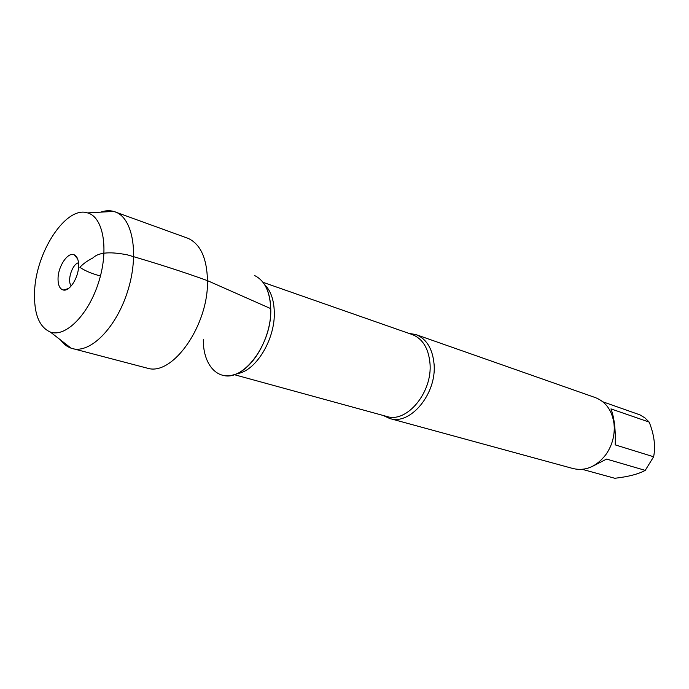 <?xml version="1.0" encoding="UTF-8"?>
<svg xmlns="http://www.w3.org/2000/svg" width="689" height="689" viewBox="0 0 689 689"><rect width="100%" height="100%" fill="white"/><g stroke="black" fill="none" stroke-linecap="round" stroke-linejoin="round"><path stroke-width="1.03" d="M602.849 401.799L639.96 414.873L644.93 417.887L649.176 422.09C654.206 434.707 655.695 446.265 653.628 456.773L645.24 470.372C638.531 474.084 628.394 476.719 614.829 478.278L582.334 469.355M645.24 470.372L606.578 459.081L592.704 466.229M649.176 422.09L610.971 408.896C614.312 417.741 615.725 429.729 615.208 444.879L653.628 456.773M408.766 333.347L415.889 334.561C426.482 338.799 432.537 348.591 434.053 363.938C436.947 393.6 410.317 425.613 389.733 418.507L383.17 415.467M203.324 339.703C202.997 363.336 216.2 379.923 233.14 374.954C252.484 370.553 271.854 336.895 270.743 308.629C270.407 296.968 267.582 287.899 262.285 281.439M389.733 418.507L573.274 468.606C585.478 471.302 596.295 466.711 605.709 454.835C611.522 446.601 614.373 437.455 614.269 427.378L613.994 423.528C611.987 410.343 605.786 401.704 595.399 397.613L415.889 334.561M254.422 275.471C264.524 280.302 269.967 291.361 270.743 308.629C272.31 342.752 244.19 381.353 223.279 375.402M100.594 212.16C105.219 210.541 109.594 210.3 113.711 211.411L188.261 238.428C200.499 244.173 206.907 258.246 207.484 280.647C208.629 325.053 172.853 376.005 147.782 368.296L71.088 348.169C67.066 346.748 63.612 344.061 60.718 340.108M115.089 211.85C132.813 217.758 139.35 254.12 127.784 290.818C116.45 327.585 90.423 353.801 72.474 348.591M71.294 285.892C66.79 281.164 72.104 264.111 78.494 262.776M58.048 278.167C57.91 284.988 59.659 288.941 63.285 290.017C69.451 291.783 78.4 277.994 78.598 266.238C78.71 260.149 77.254 256.351 74.257 254.835C68.073 251.64 58.307 265.833 58.048 278.167M34.571 291.783C33.839 313.676 39.118 327.103 50.4 332.081C65.662 337.679 88.692 314.528 98.785 281.784C109.086 249.099 103.281 216.957 87.546 212.901C66.084 205.529 35.768 252.045 34.571 291.783M100.43 275.996C91.93 273.714 85.091 270.837 79.924 267.366C82.68 264.145 87.012 261.002 92.912 257.927C99.474 251.554 112.445 251.985 127.284 254.835C156.282 263.215 183.016 271.81 207.484 280.647L270.743 308.629M234.2 374.644L386.787 416.457C406.82 423.39 432.761 392.153 429.97 363.232C428.515 348.246 422.624 338.695 412.306 334.578L262.983 282.301M264.602 284.643C270.648 290.543 273.877 299.586 274.282 311.764C275.445 339.315 255.498 371.793 236.861 373.636M77.65 258.943L74.257 254.835M68.418 288.57L63.285 290.017M50.4 332.081L71.088 348.169M87.546 212.901L113.711 211.411"/></g></svg>
